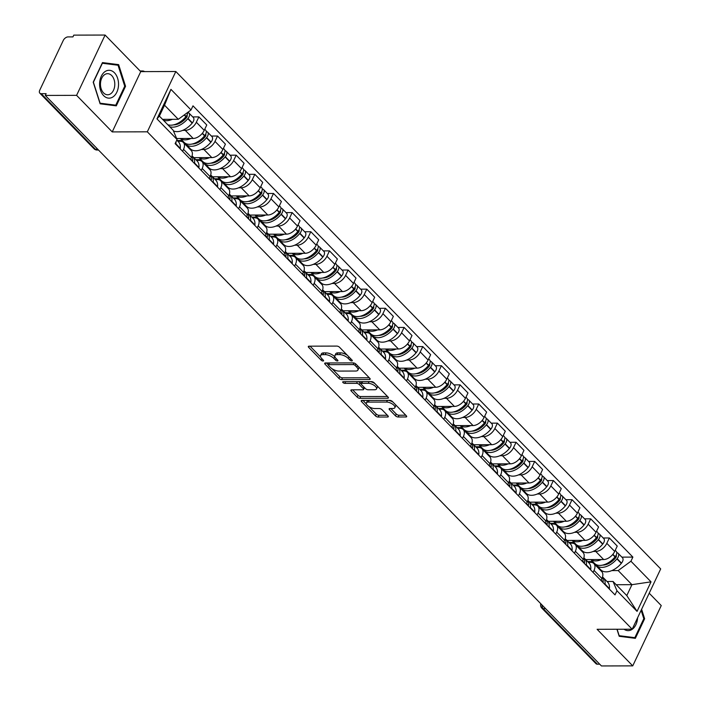 <?xml version="1.0" encoding="UTF-8"?>
<svg xmlns="http://www.w3.org/2000/svg" width="701" height="701" viewBox="0 0 701 701"><rect width="100%" height="100%" fill="white"/><g stroke="black" fill="none" stroke-linecap="round" stroke-linejoin="round"><path stroke-width="1.05" d="M351.779 360.936A1.472 0.622 -154.7 0 0 352.288 360.726A1.472 0.622 -154.7 0 0 352.042 360.095L339.564 347.293A2.103 0.885 -154.7 0 0 336.848 346.092L309.053 346.171A2.103 0.885 -154.7 0 0 308.326 346.469A2.103 0.885 -154.7 0 0 308.685 347.372L321.154 360.174A1.472 0.622 -154.7 0 0 323.056 361.015A1.472 0.622 -154.7 0 0 323.564 360.796A1.472 0.622 -154.7 0 0 323.319 360.165L321.706 358.509A6.73 2.839 -154.7 0 1 320.559 355.617A6.73 2.839 -154.7 0 1 322.889 354.645L325.203 354.636A6.73 2.839 -154.7 0 1 333.904 358.483L335.516 360.13A1.472 0.622 -154.7 0 0 337.418 360.971A1.472 0.622 -154.7 0 0 337.926 360.761A1.472 0.622 -154.7 0 0 337.68 360.13L336.059 358.474A6.73 2.839 -154.7 0 1 334.92 355.582A6.73 2.839 -154.7 0 1 337.251 354.61L339.564 354.601A6.73 2.839 -154.7 0 1 348.266 358.439L349.878 360.095A1.472 0.622 -154.7 0 0 351.779 360.936M395.417 415.789A2.103 0.885 -154.7 0 0 398.142 416.99L405.932 416.972A2.103 0.885 -154.7 0 0 406.668 416.666A2.103 0.885 -154.7 0 0 406.308 415.763L392.455 401.55A2.103 0.885 -154.7 0 0 389.738 400.35L361.935 400.42A2.103 0.885 -154.7 0 0 361.208 400.727A2.103 0.885 -154.7 0 0 361.567 401.629L375.421 415.842A2.103 0.885 -154.7 0 0 378.137 417.042L387.557 417.016A2.103 0.885 -154.7 0 0 388.284 416.709A2.103 0.885 -154.7 0 0 387.933 415.807L382.001 409.726A2.103 0.885 -154.7 0 0 379.285 408.525L374.614 408.534A5.626 2.366 -154.7 0 1 368.717 406.466A5.626 2.366 -154.7 0 1 366.386 402.909A5.626 2.366 -154.7 0 1 368.332 402.094L386.628 402.05A5.626 2.366 -154.7 0 1 392.525 404.118A5.626 2.366 -154.7 0 1 394.856 407.675A5.626 2.366 -154.7 0 1 392.91 408.49L389.861 408.499A2.103 0.885 -154.7 0 0 389.134 408.806A2.103 0.885 -154.7 0 0 389.493 409.708L395.417 415.789L396.249 414.028A2.103 0.885 -154.7 0 0 398.965 415.229L405.774 415.211M112.23 131.911L140.735 71.616L105.097 35.05L76.593 95.354L112.23 131.911L147.315 131.823L632.188 629.218L597.103 629.305L632.74 665.871L601.44 665.95L45.285 95.432L46.117 93.671L41.236 93.689L95.415 149.269A4.285 2.909 89.9 0 0 97.088 150.04L98.508 150.032M76.593 95.354L45.285 95.432M369.427 379.513A2.103 0.885 -154.7 0 0 370.154 379.206A2.103 0.885 -154.7 0 0 369.795 378.303L355.942 364.099A2.103 0.885 -154.7 0 0 353.225 362.899L325.43 362.969A2.103 0.885 -154.7 0 0 324.703 363.276A2.103 0.885 -154.7 0 0 325.054 364.178L338.907 378.391A2.103 0.885 -154.7 0 0 341.632 379.591L369.427 379.513L369.926 378.452M374.194 382.825L388.047 397.029A2.103 0.885 -154.7 0 1 388.407 397.94A2.103 0.885 -154.7 0 1 387.679 398.238L359.885 398.317A2.103 0.885 -154.7 0 1 357.168 397.116L351.236 391.035A2.103 0.885 -154.7 0 1 350.877 390.133A2.103 0.885 -154.7 0 1 351.604 389.826L362.881 389.791A2.103 0.885 -154.7 0 0 363.609 389.493A2.103 0.885 -154.7 0 0 363.249 388.582L359.315 384.551A2.103 0.885 -154.7 0 0 356.599 383.351L344.866 383.386A1.472 0.622 -154.7 0 1 343.324 382.842A1.472 0.622 -154.7 0 1 342.71 381.914A1.472 0.622 -154.7 0 1 343.218 381.695L371.477 381.624A2.103 0.885 -154.7 0 1 374.194 382.825M105.097 35.05L73.789 35.129L72.957 36.89L68.076 36.899A4.285 2.576 -44.3 0 0 63.274 40.43L39.755 90.184A4.285 2.576 -44.3 0 0 39.826 93.163A4.285 2.576 -44.3 0 0 41.236 93.689M140.735 71.616L175.82 71.52L660.692 568.914L632.188 629.218M632.74 665.871L661.245 605.568L649.205 593.212M599.732 664.197L597.392 664.206A4.285 2.576 135.7 0 1 595.981 663.681L541.803 608.1A4.285 2.576 -44.3 0 0 543.214 608.626L597.392 664.206M177.879 141.269L180.122 141.26A9.858 5.923 135.7 0 1 183.364 142.461A9.858 5.923 135.7 0 1 183.539 149.331L182.602 151.311M176.643 138.5L193.169 138.456A9.858 5.923 -44.3 0 0 204.228 130.351L196.341 122.254A9.858 5.923 135.7 0 1 185.274 130.36L182.698 130.368M196.341 122.254L198.874 116.892L192.731 116.909M190.497 159.407L191.434 157.427A9.858 5.923 -44.3 0 0 191.259 150.566L183.364 142.461L184.179 142.452M204.228 130.351L206.769 124.988L198.874 116.892M196.543 160.406L198.786 160.398A9.858 5.923 135.7 0 1 202.019 161.607A9.858 5.923 135.7 0 1 202.195 168.468L201.257 170.457M211.387 136.047L217.529 136.029L214.997 141.392A9.858 5.923 135.7 0 1 203.938 149.497L201.362 149.506M191.233 149.532L190.26 149.541M209.152 178.553L210.09 176.564A9.858 5.923 -44.3 0 0 209.914 169.703L202.019 161.607M193.853 157.646L211.833 157.602A9.858 5.923 -44.3 0 0 222.892 149.497L225.424 144.134L217.529 136.029M215.198 179.544L217.441 179.544A9.858 5.923 135.7 0 1 220.684 180.744A9.858 5.923 135.7 0 1 220.859 187.605L219.921 189.594M230.042 155.193L236.184 155.175L233.652 160.538A9.858 5.923 135.7 0 1 222.594 168.643L220.018 168.652M209.888 168.678L208.916 168.678M227.807 197.691L228.754 195.71A9.858 5.923 -44.3 0 0 228.579 188.841L220.684 180.744L221.49 180.735M212.508 176.783L230.489 176.74A9.858 5.923 -44.3 0 0 241.547 168.634L244.079 163.272L236.184 155.175M233.854 198.69L236.097 198.681A9.858 5.923 135.7 0 1 239.339 199.881A9.858 5.923 135.7 0 1 239.514 206.751L238.577 208.732M248.697 174.33L254.849 174.312L252.307 179.675A9.858 5.923 135.7 0 1 241.249 187.78L238.673 187.789M228.552 187.815L227.571 187.815M246.472 216.828L247.409 214.848A9.858 5.923 -44.3 0 0 247.234 207.978L239.339 199.881L240.154 199.873M231.164 195.929L249.144 195.877A9.858 5.923 -44.3 0 0 260.202 187.772L262.744 182.409L254.849 174.312M252.518 217.827L254.761 217.818A9.858 5.923 135.7 0 1 257.994 219.027A9.858 5.923 135.7 0 1 258.17 225.888L257.232 227.869M267.361 193.467L273.504 193.45L270.972 198.812A9.858 5.923 135.7 0 1 259.913 206.918L257.328 206.926M247.208 206.953L246.235 206.953M265.127 235.974L266.065 233.985A9.858 5.923 -44.3 0 0 265.889 227.124L257.994 219.027L258.809 219.019M249.828 215.067L267.808 215.014A9.858 5.923 -44.3 0 0 278.867 206.909L281.399 201.546L273.504 193.45M271.173 236.964L273.416 236.964A9.858 5.923 135.7 0 1 276.658 238.165A9.858 5.923 135.7 0 1 276.834 245.026L275.896 247.015M286.017 212.613L292.159 212.596L289.627 217.958A9.858 5.923 135.7 0 1 278.569 226.064L275.992 226.064M265.863 226.09L264.89 226.099M283.782 255.111L284.72 253.122A9.858 5.923 -44.3 0 0 284.545 246.261L276.658 238.165M268.483 234.204L286.464 234.16A9.858 5.923 -44.3 0 0 297.522 226.055L300.054 220.692L292.159 212.596M289.828 256.11L292.072 256.102A9.858 5.923 135.7 0 1 295.314 257.302A9.858 5.923 135.7 0 1 295.489 264.172L294.551 266.152M304.672 231.751L310.823 231.733L308.282 237.096A9.858 5.923 135.7 0 1 297.224 245.201L294.648 245.21M284.527 245.236L283.546 245.236M302.446 274.249L303.384 272.268A9.858 5.923 -44.3 0 0 303.209 265.399L295.314 257.302L296.129 257.293M287.138 253.341L305.119 253.298A9.858 5.923 -44.3 0 0 316.177 245.192L318.718 239.83L310.823 231.733M308.493 275.248L310.736 275.239A9.858 5.923 135.7 0 1 313.969 276.448A9.858 5.923 135.7 0 1 314.144 283.309L313.207 285.289M323.336 250.888L329.479 250.87L326.946 256.233A9.858 5.923 135.7 0 1 315.888 264.338L313.303 264.347M303.183 264.373L302.21 264.373M321.102 293.395L322.039 291.406A9.858 5.923 -44.3 0 0 321.864 284.545L313.969 276.448L314.784 276.439M305.794 272.487L323.774 272.435A9.858 5.923 -44.3 0 0 334.841 264.33L337.374 258.967L329.479 250.87M327.148 294.385L329.391 294.376A9.858 5.923 135.7 0 1 332.633 295.585A9.858 5.923 135.7 0 1 332.8 302.446L331.862 304.436M341.992 270.025L348.134 270.016L345.602 275.379A9.858 5.923 135.7 0 1 334.543 283.484L331.967 283.484M321.838 283.511L320.865 283.519M339.757 312.532L340.695 310.543A9.858 5.923 -44.3 0 0 340.52 303.682L332.633 295.585M324.458 291.625L342.438 291.581A9.858 5.923 -44.3 0 0 353.497 283.476L356.029 278.113L348.134 270.016M345.803 313.522L348.046 313.522A9.858 5.923 135.7 0 1 351.289 314.723A9.858 5.923 135.7 0 1 351.464 321.593L350.526 323.573M360.647 289.171L366.798 289.154L364.257 294.516A9.858 5.923 135.7 0 1 353.199 302.622L350.623 302.63M340.493 302.657L339.521 302.657M358.421 331.669L359.359 329.689A9.858 5.923 -44.3 0 0 359.184 322.819L351.289 314.723L352.104 314.714M343.113 310.762L361.094 310.718A9.858 5.923 -44.3 0 0 372.152 302.613L374.685 297.25L366.798 289.154M364.467 332.668L366.702 332.66A9.858 5.923 135.7 0 1 369.944 333.86A9.858 5.923 135.7 0 1 370.119 340.73L369.182 342.71M379.311 308.309L385.454 308.291L382.921 313.654A9.858 5.923 135.7 0 1 371.854 321.759L369.278 321.768M359.157 321.794L358.185 321.794M377.077 350.807L378.014 348.826A9.858 5.923 -44.3 0 0 377.839 341.965L369.944 333.86L370.759 333.851M361.769 329.908L379.749 329.856A9.858 5.923 -44.3 0 0 390.808 321.75L393.349 316.388L385.454 308.291M383.123 351.806L385.366 351.797A9.858 5.923 135.7 0 1 388.599 353.006A9.858 5.923 135.7 0 1 388.775 359.867L387.837 361.856M397.966 327.446L404.109 327.428L401.577 332.791A9.858 5.923 135.7 0 1 390.518 340.896L387.942 340.905M377.813 340.931L376.84 340.94M395.732 369.953L396.67 367.964A9.858 5.923 -44.3 0 0 396.494 361.103L388.599 353.006L389.414 352.997M380.433 349.045L398.413 349.002A9.858 5.923 -44.3 0 0 409.472 340.896L412.004 335.534L404.109 327.428M401.778 370.943L404.021 370.943A9.858 5.923 135.7 0 1 407.263 372.143A9.858 5.923 135.7 0 1 407.439 379.004L406.501 380.993M416.622 346.592L422.773 346.574L420.232 351.937A9.858 5.923 135.7 0 1 409.174 360.042L406.598 360.051M396.468 360.077L395.495 360.077M414.396 389.09L415.334 387.11A9.858 5.923 -44.3 0 0 415.158 380.24L407.263 372.143M399.088 368.183L417.069 368.139A9.858 5.923 -44.3 0 0 428.127 360.034L430.659 354.671L422.773 346.574M420.434 390.089L422.677 390.08A9.858 5.923 135.7 0 1 425.919 391.281A9.858 5.923 135.7 0 1 426.094 398.15L425.156 400.131M435.286 365.729L441.428 365.712L438.896 371.074A9.858 5.923 135.7 0 1 427.829 379.18L425.253 379.188M415.132 379.215L414.16 379.215M433.052 408.227L433.989 406.247A9.858 5.923 -44.3 0 0 433.814 399.377L425.919 391.281L426.734 391.272M417.743 387.329L435.724 387.276A9.858 5.923 -44.3 0 0 446.782 379.171L449.323 373.808L441.428 365.712M439.098 409.226L441.341 409.218A9.858 5.923 135.7 0 1 444.574 410.427A9.858 5.923 135.7 0 1 444.749 417.288L443.812 419.277M453.941 384.867L460.084 384.849L457.551 390.212A9.858 5.923 135.7 0 1 446.493 398.317L443.917 398.326M433.788 398.352L432.815 398.352M451.707 427.373L452.644 425.384A9.858 5.923 -44.3 0 0 452.469 418.523L444.574 410.427L445.389 410.418M436.408 406.466L454.388 406.422A9.858 5.923 -44.3 0 0 465.446 398.308L467.979 392.954L460.084 384.849M457.753 428.364L459.996 428.364A9.858 5.923 135.7 0 1 463.238 429.564A9.858 5.923 135.7 0 1 463.414 436.425L462.476 438.414M472.597 404.013L478.739 403.995L476.207 409.358A9.858 5.923 135.7 0 1 465.149 417.463L462.572 417.463M452.443 417.489L451.47 417.498M470.362 446.511L471.309 444.522A9.858 5.923 -44.3 0 0 471.133 437.661L463.238 429.564M455.063 425.603L473.044 425.56A9.858 5.923 -44.3 0 0 484.102 417.454L486.634 412.092L478.739 403.995M476.408 447.51L478.652 447.501A9.858 5.923 135.7 0 1 481.894 448.701A9.858 5.923 135.7 0 1 482.069 455.571L481.131 457.551M491.252 423.15L497.403 423.132L494.862 428.495A9.858 5.923 135.7 0 1 483.804 436.6L481.228 436.609M471.107 436.635L470.126 436.635M489.026 465.648L489.964 463.668A9.858 5.923 -44.3 0 0 489.789 456.798L481.894 448.701L482.709 448.693M473.718 444.741L491.699 444.697A9.858 5.923 -44.3 0 0 502.757 436.592L505.298 431.229L497.403 423.132M495.072 466.647L497.316 466.638A9.858 5.923 135.7 0 1 500.549 467.847A9.858 5.923 135.7 0 1 500.724 474.708L499.787 476.689M509.916 442.287L516.059 442.27L513.526 447.632A9.858 5.923 135.7 0 1 502.468 455.738L499.883 455.746M489.762 455.773L488.79 455.773M507.682 484.794L508.619 482.805A9.858 5.923 -44.3 0 0 508.444 475.944L500.549 467.847L501.364 467.839M492.382 463.887L510.363 463.834A9.858 5.923 -44.3 0 0 521.421 455.729L523.954 450.366L516.059 442.27M513.728 485.784L515.971 485.784A9.858 5.923 135.7 0 1 519.213 486.985A9.858 5.923 135.7 0 1 519.388 493.846L518.451 495.835M528.572 461.424L534.714 461.416L532.182 466.778A9.858 5.923 135.7 0 1 521.123 474.884L518.547 474.884M508.418 474.91L507.445 474.919M526.337 503.931L527.275 501.942A9.858 5.923 -44.3 0 0 527.099 495.081L519.213 486.985L520.019 486.976M511.038 483.024L529.018 482.98A9.858 5.923 -44.3 0 0 540.077 474.875L542.609 469.512L534.714 461.416M532.383 504.922L534.626 504.922A9.858 5.923 135.7 0 1 537.869 506.122A9.858 5.923 135.7 0 1 538.044 512.992L537.106 514.972M547.227 480.571L553.378 480.553L550.837 485.916A9.858 5.923 135.7 0 1 539.779 494.021L537.203 494.03M527.082 494.056L526.101 494.056M545.001 523.069L545.939 521.088A9.858 5.923 -44.3 0 0 545.764 514.219L537.869 506.122M529.693 502.161L547.674 502.118A9.858 5.923 -44.3 0 0 558.732 494.012L561.273 488.65L553.378 480.553M551.047 524.068L553.291 524.059A9.858 5.923 135.7 0 1 556.524 525.259A9.858 5.923 135.7 0 1 556.699 532.129L555.762 534.109M565.891 499.708L572.034 499.69L569.501 505.053A9.858 5.923 135.7 0 1 558.443 513.158L555.858 513.167M545.737 513.193L544.765 513.193M563.657 542.206L564.594 540.226A9.858 5.923 -44.3 0 0 564.419 533.365L556.524 525.259L557.339 525.251M548.348 521.307L566.329 521.255A9.858 5.923 -44.3 0 0 577.396 513.15L579.929 507.787L572.034 499.69M569.703 543.205L571.946 543.196A9.858 5.923 135.7 0 1 575.188 544.405A9.858 5.923 135.7 0 1 575.363 551.266L574.417 553.255M584.546 518.845L590.689 518.828L588.157 524.19A9.858 5.923 135.7 0 1 577.098 532.296L574.522 532.304M564.393 532.331L563.42 532.339M582.312 561.352L583.25 559.363A9.858 5.923 -44.3 0 0 583.074 552.502L575.188 544.405L575.994 544.397M567.013 540.445L584.993 540.401A9.858 5.923 -44.3 0 0 596.052 532.296L598.584 526.933L590.689 518.828M588.358 562.342L590.601 562.342A9.858 5.923 135.7 0 1 593.843 563.543A9.858 5.923 135.7 0 1 594.019 570.404L593.081 572.393M603.202 537.991L609.353 537.974L606.812 543.336A9.858 5.923 135.7 0 1 595.754 551.442L593.177 551.45M583.048 551.477L582.075 551.477M600.976 580.489L601.914 578.509A9.858 5.923 -44.3 0 0 601.738 571.639L593.843 563.543M585.668 559.582L603.649 559.538A9.858 5.923 -44.3 0 0 614.707 551.433L617.239 546.07L609.353 537.974M162.553 119.354L178.291 119.31L164.533 105.203L159.381 116.103L173.138 130.211L177.073 139.508L175.119 143.635L615.014 594.895L616.968 590.768L613.033 581.471L626.79 595.578L631.943 584.678L618.186 570.57L611.833 570.588M177.073 139.508L156.98 118.89L170.939 89.36L191.031 109.969L178.291 119.31M618.186 570.57L630.935 561.229L632.88 557.102L192.985 105.842L191.031 109.969M630.935 561.229L651.027 581.839L637.06 611.377L616.968 590.768M147.315 131.823L175.82 71.52M125.549 86.267L118.644 64.632L102.469 62.582L93.207 82.175L100.12 103.809L116.296 105.851L125.549 86.267L124.708 86.267M616.95 629.253L619.193 636.289L635.369 638.339L644.631 618.746L641.608 609.283M616.205 584.722L631.943 584.678L651.027 581.839M607.022 581.488L613.033 581.471M601.712 570.614L600.739 570.614M621.866 557.129L632.88 557.102M156.98 118.89L159.381 116.103M170.939 89.36L164.533 105.203M626.79 595.578L637.06 611.377M113.325 64.641L118.644 64.632M643.781 618.746L644.631 618.746M347.275 355.205A6.73 2.839 -154.7 0 0 340.397 352.84L339.564 354.601M334.92 355.582L335.744 353.821A6.73 2.839 -154.7 0 1 338.075 352.848L340.397 352.84M320.559 355.617L321.391 353.865A6.73 2.839 -154.7 0 1 323.722 352.883L326.035 352.883A6.73 2.839 -154.7 0 1 334.736 356.721L334.999 356.993M310.044 346.163L320.637 357.037M332.029 368.717L339.74 376.63A2.103 0.885 -154.7 0 0 342.456 377.83L369.261 377.76M326.421 362.969L328.261 364.853A1.472 0.622 -154.7 0 0 328.515 365.493L330.215 367.245A6.73 2.839 -154.7 0 0 338.916 371.083L355.591 371.039A6.73 2.839 -154.7 0 0 357.922 370.067A6.73 2.839 -154.7 0 0 356.774 367.175L355.074 365.423A1.472 0.622 -154.7 0 0 353.173 364.581L328.769 364.651A1.472 0.622 -154.7 0 0 328.261 364.862L329.093 363.1A1.472 0.622 -154.7 0 1 329.251 362.96M357.922 370.067L358.754 368.305A6.73 2.839 -154.7 0 0 358.667 366.895M387.522 396.486L360.717 396.556L359.885 398.317M352.603 389.817L358.001 395.355A2.103 0.885 -154.7 0 0 360.717 396.556M363.609 389.493L364.441 387.732A2.103 0.885 -154.7 0 0 364.476 387.618M361.085 383.754L360.148 382.79A2.103 0.885 -154.7 0 0 358.001 381.659M374.579 389.765A5.626 2.366 -154.7 0 0 376.525 388.95A5.626 2.366 -154.7 0 0 374.185 385.392A5.626 2.366 -154.7 0 0 368.297 383.324L361.847 383.342A2.103 0.885 -154.7 0 0 361.12 383.64A2.103 0.885 -154.7 0 0 361.479 384.542L365.414 388.582A2.103 0.885 -154.7 0 0 368.13 389.782L374.579 389.765M376.525 388.95L377.357 387.189A5.626 2.366 -154.7 0 0 377.269 385.979M374.93 383.57A5.626 2.366 -154.7 0 0 370.023 381.624M362.242 381.642A2.103 0.885 -154.7 0 0 361.953 381.887L361.12 383.64M390.851 408.499L396.249 414.028M394.856 407.675L395.688 405.914A5.626 2.366 -154.7 0 0 395.662 404.845M393.042 402.155A5.626 2.366 -154.7 0 0 388.354 400.35M368.402 400.402A5.626 2.366 -154.7 0 0 367.21 401.156L366.386 402.909M369.024 406.668L376.253 414.081A2.103 0.885 -154.7 0 0 378.969 415.281L387.399 415.264M362.934 400.42L366.404 403.986M187.018 115.06A2.629 1.577 135.7 0 1 186.492 117.593L186.3 117.829A13.503 8.114 135.7 0 1 173.76 124.874A13.503 8.114 135.7 0 1 173.506 124.874M173.427 130.885A16.289 9.796 -44.3 0 0 177.046 131.639A16.289 9.796 -44.3 0 0 192.17 123.139L192.363 122.903A5.415 3.251 -44.3 0 0 193.318 117.514L188.946 113.036A5.415 3.251 -44.3 0 0 187.702 112.414M169.695 126.671A16.289 9.796 -44.3 0 0 172.674 127.161A16.289 9.796 -44.3 0 0 187.807 118.662L187.999 118.425A5.415 3.251 -44.3 0 0 188.946 113.036M187.64 112.458A5.415 3.251 135.7 0 1 186.089 116.462L185.896 116.699A16.289 9.796 135.7 0 1 170.764 125.199A16.289 9.796 135.7 0 1 167.776 124.708M163.412 120.23A16.289 9.796 -44.3 0 0 166.4 120.721A16.289 9.796 -44.3 0 0 172.341 119.328M175.828 144.362A5.415 3.251 -44.3 0 0 175.863 144.099L175.898 143.863A16.289 9.796 -44.3 0 0 175.96 141.865M180.192 148.84A5.415 3.251 -44.3 0 0 180.236 148.577L180.262 148.34A16.289 9.796 -44.3 0 0 178.492 141.891L176.775 140.13M183.592 119.152L185.117 119.152M140.165 71.029A6.432 4.372 -90.1 0 1 140.638 70.985L142.689 70.985A6.432 4.372 89.9 0 0 140.805 71.616M144.564 71.598A6.432 4.372 89.9 0 0 142.689 70.985M99.63 83.025A13.932 9.463 89.9 0 0 108.278 98.105A13.932 9.463 89.9 0 0 118.495 85.408A13.932 9.463 89.9 0 0 109.855 70.337A13.932 9.463 89.9 0 0 99.63 83.025M100.488 83.323A10.55 7.168 89.9 0 0 107.656 94.775A10.55 7.168 89.9 0 0 114.771 85.128A10.55 7.168 89.9 0 0 107.603 73.675A10.55 7.168 89.9 0 0 100.488 83.323M118.04 65.237L124.734 86.197L115.761 105.176L100.094 103.196L93.399 82.236L102.372 63.256L118.04 65.237M111.073 105.194L115.761 105.176M624.021 629.235A13.932 9.463 89.9 0 0 637.577 617.896A13.932 9.463 89.9 0 0 637.577 617.8M641.126 610.291L643.807 618.685L634.843 637.665L619.167 635.684L617.117 629.253M630.155 637.673L634.843 637.665M205.682 134.198A2.629 1.577 135.7 0 1 205.148 136.739L204.955 136.967A13.503 8.114 135.7 0 1 192.416 144.012A13.503 8.114 135.7 0 1 192.17 144.012M185.143 143.214A16.289 9.796 -44.3 0 0 185.984 144.31L190.348 148.787A16.289 9.796 -44.3 0 0 195.702 150.776A16.289 9.796 -44.3 0 0 210.826 142.277L211.027 142.049A5.415 3.251 -44.3 0 0 211.974 136.651L207.61 132.174A5.415 3.251 -44.3 0 0 206.287 131.543M185.984 144.31A16.289 9.796 -44.3 0 0 191.338 146.299A16.289 9.796 -44.3 0 0 206.462 137.799L206.655 137.571A5.415 3.251 -44.3 0 0 207.61 132.174M204.753 129.247L205.691 130.211A5.415 3.251 135.7 0 1 204.745 135.608L204.552 135.836A16.289 9.796 135.7 0 1 189.419 144.336A16.289 9.796 135.7 0 1 184.074 142.347L180.315 138.491M180.42 138.491A16.289 9.796 -44.3 0 0 185.055 139.858A16.289 9.796 -44.3 0 0 191.005 138.465M191.951 156.13A16.289 9.796 135.7 0 1 192.644 161.037L192.609 161.274A5.415 3.251 135.7 0 1 192.573 161.537M194.484 163.499A5.415 3.251 -44.3 0 0 194.528 163.237L194.554 163A16.289 9.796 -44.3 0 0 192.784 156.551A16.289 9.796 -44.3 0 0 192.03 155.894M198.847 167.977A5.415 3.251 -44.3 0 0 198.891 167.714L198.918 167.478A16.289 9.796 -44.3 0 0 197.147 161.028L192.784 156.551M182.26 140.489L177.143 140.507M187.728 146.938L188.543 146.93M202.256 138.29L203.781 138.29M224.338 153.335A2.629 1.577 135.7 0 1 223.812 155.876L223.619 156.113A13.503 8.114 135.7 0 1 211.071 163.158A13.503 8.114 135.7 0 1 210.826 163.149M203.798 162.36A16.289 9.796 -44.3 0 0 204.639 163.456L209.012 167.933A16.289 9.796 -44.3 0 0 214.357 169.914A16.289 9.796 -44.3 0 0 229.49 161.423L229.683 161.186A5.415 3.251 -44.3 0 0 230.629 155.788L226.265 151.311A5.415 3.251 -44.3 0 0 224.951 150.68M204.639 163.456A16.289 9.796 -44.3 0 0 209.993 165.436A16.289 9.796 -44.3 0 0 225.126 156.945L225.319 156.709A5.415 3.251 -44.3 0 0 226.265 151.311M223.409 148.384L224.355 149.348A5.415 3.251 135.7 0 1 223.4 154.746L223.207 154.982A16.289 9.796 135.7 0 1 208.083 163.473A16.289 9.796 135.7 0 1 202.729 161.493L198.97 157.629M199.075 157.629A16.289 9.796 -44.3 0 0 203.711 158.996A16.289 9.796 -44.3 0 0 209.66 157.602M210.615 175.268A16.289 9.796 135.7 0 1 211.299 180.175L211.273 180.411A5.415 3.251 135.7 0 1 211.229 180.683M213.139 182.646A5.415 3.251 -44.3 0 0 213.183 182.374L213.209 182.137A16.289 9.796 -44.3 0 0 211.439 175.688A16.289 9.796 -44.3 0 0 210.686 175.04M217.512 187.123A5.415 3.251 -44.3 0 0 217.547 186.852L217.573 186.624A16.289 9.796 -44.3 0 0 215.803 180.166L211.439 175.688M200.915 159.635L195.798 159.644M206.383 166.076L207.198 166.076M202.019 161.598L202.834 161.598M220.911 157.436L222.436 157.427M242.993 172.481A2.629 1.577 135.7 0 1 242.467 175.013L242.274 175.25A13.503 8.114 135.7 0 1 229.735 182.295A13.503 8.114 135.7 0 1 229.481 182.295M222.462 181.498A16.289 9.796 -44.3 0 0 223.304 182.593L227.667 187.071A16.289 9.796 -44.3 0 0 233.021 189.06A16.289 9.796 -44.3 0 0 248.145 180.56L248.338 180.323A5.415 3.251 -44.3 0 0 249.284 174.935L244.921 170.457A5.415 3.251 -44.3 0 0 243.606 169.826M223.304 182.593A16.289 9.796 -44.3 0 0 228.649 184.582A16.289 9.796 -44.3 0 0 243.782 176.082L243.974 175.846A5.415 3.251 -44.3 0 0 244.921 170.457M242.073 167.53L243.01 168.494A5.415 3.251 135.7 0 1 242.064 173.883L241.863 174.12A16.289 9.796 135.7 0 1 226.738 182.619A16.289 9.796 135.7 0 1 221.385 180.63L217.625 176.775M217.731 176.775A16.289 9.796 -44.3 0 0 222.375 178.142A16.289 9.796 -44.3 0 0 228.316 176.748M229.271 194.405A16.289 9.796 135.7 0 1 229.954 199.321L229.928 199.557A5.415 3.251 135.7 0 1 229.884 199.82M231.803 201.783A5.415 3.251 -44.3 0 0 231.838 201.52L231.873 201.283A16.289 9.796 -44.3 0 0 230.094 194.834A16.289 9.796 -44.3 0 0 229.341 194.177M236.167 206.26A5.415 3.251 -44.3 0 0 236.211 205.998L236.237 205.761A16.289 9.796 -44.3 0 0 234.467 199.312L230.094 194.834M219.579 178.773L214.453 178.781M225.039 185.213L225.853 185.213M239.567 176.573L241.091 176.573M261.657 191.618A2.629 1.577 135.7 0 1 261.123 194.159L260.93 194.387A13.503 8.114 135.7 0 1 248.391 201.432A13.503 8.114 135.7 0 1 248.145 201.432M241.118 200.635A16.289 9.796 -44.3 0 0 241.959 201.73L246.323 206.208A16.289 9.796 -44.3 0 0 251.677 208.197A16.289 9.796 -44.3 0 0 266.801 199.697L267.002 199.47A5.415 3.251 -44.3 0 0 267.948 194.072L263.585 189.594A5.415 3.251 -44.3 0 0 262.262 188.963M241.959 201.73A16.289 9.796 -44.3 0 0 247.313 203.719A16.289 9.796 -44.3 0 0 262.437 195.22L262.63 194.983A5.415 3.251 -44.3 0 0 263.585 189.594M260.728 186.668L261.666 187.631A5.415 3.251 135.7 0 1 260.719 193.02L260.527 193.257A16.289 9.796 135.7 0 1 245.394 201.757A16.289 9.796 135.7 0 1 240.049 199.767L236.29 195.912M236.395 195.912A16.289 9.796 -44.3 0 0 241.03 197.279A16.289 9.796 -44.3 0 0 246.98 195.886M247.926 213.542A16.289 9.796 135.7 0 1 248.61 218.458L248.583 218.694A5.415 3.251 135.7 0 1 248.548 218.957M250.459 220.92A5.415 3.251 -44.3 0 0 250.502 220.657L250.529 220.421A16.289 9.796 -44.3 0 0 248.759 213.971A16.289 9.796 -44.3 0 0 247.996 213.314M254.822 225.398A5.415 3.251 -44.3 0 0 254.866 225.135L254.892 224.898A16.289 9.796 -44.3 0 0 253.122 218.449L248.759 213.971M238.235 197.91L233.118 197.927M243.694 204.359L244.518 204.35M258.231 195.71L259.756 195.71M280.312 210.756A2.629 1.577 135.7 0 1 279.787 213.297L279.585 213.533A13.503 8.114 135.7 0 1 267.046 220.57A13.503 8.114 135.7 0 1 266.801 220.57M259.773 219.781A16.289 9.796 -44.3 0 0 260.614 220.868L264.987 225.354A16.289 9.796 -44.3 0 0 270.332 227.334A16.289 9.796 -44.3 0 0 285.465 218.843L285.657 218.607A5.415 3.251 -44.3 0 0 286.604 213.209L282.24 208.732A5.415 3.251 -44.3 0 0 280.917 208.101M260.614 220.868A16.289 9.796 -44.3 0 0 265.968 222.857A16.289 9.796 -44.3 0 0 281.101 214.366L281.294 214.129A5.415 3.251 -44.3 0 0 282.24 208.732M279.384 205.805L280.321 206.769A5.415 3.251 135.7 0 1 279.375 212.166L279.182 212.403A16.289 9.796 135.7 0 1 264.058 220.894A16.289 9.796 135.7 0 1 258.704 218.905L254.945 215.049M255.05 215.049A16.289 9.796 -44.3 0 0 259.685 216.416A16.289 9.796 -44.3 0 0 265.635 215.023M266.59 232.688A16.289 9.796 135.7 0 1 267.274 237.595L267.247 237.832A5.415 3.251 135.7 0 1 267.204 238.103M269.114 240.066A5.415 3.251 -44.3 0 0 269.158 239.795L269.184 239.558A16.289 9.796 -44.3 0 0 267.414 233.109A16.289 9.796 -44.3 0 0 266.66 232.46M273.478 244.544A5.415 3.251 -44.3 0 0 273.521 244.272L273.548 244.036A16.289 9.796 -44.3 0 0 271.778 237.586L267.414 233.109M256.89 217.056L251.773 217.065M262.358 223.496L263.173 223.496M276.886 214.856L278.411 214.848M298.968 229.902A2.629 1.577 135.7 0 1 298.442 232.434L298.249 232.671A13.503 8.114 135.7 0 1 285.71 239.716A13.503 8.114 135.7 0 1 285.456 239.707M278.437 238.918A16.289 9.796 -44.3 0 0 279.278 240.014L283.642 244.491A16.289 9.796 -44.3 0 0 288.996 246.48A16.289 9.796 -44.3 0 0 304.12 237.981L304.313 237.744A5.415 3.251 -44.3 0 0 305.259 232.355L300.895 227.869A5.415 3.251 -44.3 0 0 299.581 227.247M279.278 240.014A16.289 9.796 -44.3 0 0 284.624 242.003A16.289 9.796 -44.3 0 0 299.756 233.503L299.949 233.267A5.415 3.251 -44.3 0 0 300.895 227.869M298.048 224.942L298.985 225.906A5.415 3.251 135.7 0 1 298.039 231.304L297.837 231.54A16.289 9.796 135.7 0 1 282.713 240.04A16.289 9.796 135.7 0 1 277.359 238.051L273.6 234.195M273.705 234.195A16.289 9.796 -44.3 0 0 278.35 235.562A16.289 9.796 -44.3 0 0 284.291 234.16M285.246 251.825A16.289 9.796 135.7 0 1 285.929 256.741L285.903 256.969A5.415 3.251 135.7 0 1 285.859 257.241M287.778 259.204A5.415 3.251 -44.3 0 0 287.813 258.932L287.839 258.704A16.289 9.796 -44.3 0 0 286.069 252.246A16.289 9.796 -44.3 0 0 285.316 251.598M292.142 263.681A5.415 3.251 -44.3 0 0 292.177 263.418L292.212 263.182A16.289 9.796 -44.3 0 0 290.433 256.732L286.069 252.246M275.554 236.193L270.428 236.202M281.013 242.634L281.828 242.634M276.65 238.156L277.465 238.156M295.542 233.994L297.066 233.994M317.632 249.039A2.629 1.577 135.7 0 1 317.097 251.571L316.905 251.808A13.503 8.114 135.7 0 1 304.365 258.853A13.503 8.114 135.7 0 1 304.12 258.853M297.093 258.056A16.289 9.796 -44.3 0 0 297.934 259.151L302.297 263.629A16.289 9.796 -44.3 0 0 307.651 265.618A16.289 9.796 -44.3 0 0 322.775 257.118L322.968 256.881A5.415 3.251 -44.3 0 0 323.923 251.493L319.551 247.015A5.415 3.251 -44.3 0 0 318.236 246.384M297.934 259.151A16.289 9.796 -44.3 0 0 303.288 261.14A16.289 9.796 -44.3 0 0 318.412 252.64L318.605 252.404A5.415 3.251 -44.3 0 0 319.551 247.015M316.703 244.088L317.641 245.052A5.415 3.251 135.7 0 1 316.694 250.441L316.501 250.678A16.289 9.796 135.7 0 1 301.369 259.177A16.289 9.796 135.7 0 1 296.024 257.188L292.264 253.333M292.37 253.333A16.289 9.796 -44.3 0 0 297.005 254.7A16.289 9.796 -44.3 0 0 302.946 253.306M303.901 270.963A16.289 9.796 135.7 0 1 304.584 275.879L304.558 276.115A5.415 3.251 135.7 0 1 304.514 276.378M306.433 278.341A5.415 3.251 -44.3 0 0 306.477 278.078L306.503 277.841A16.289 9.796 -44.3 0 0 304.733 271.392A16.289 9.796 -44.3 0 0 303.971 270.735M310.797 282.818A5.415 3.251 -44.3 0 0 310.841 282.556L310.867 282.319A16.289 9.796 -44.3 0 0 309.097 275.87L304.733 271.392M294.21 255.33L289.092 255.348M299.669 261.78L300.492 261.771M314.206 253.131L315.73 253.131M336.287 268.176A2.629 1.577 135.7 0 1 335.761 270.717L335.56 270.954A13.503 8.114 135.7 0 1 323.021 277.99A13.503 8.114 135.7 0 1 322.775 277.99M315.748 277.202A16.289 9.796 -44.3 0 0 316.589 278.288L320.953 282.766A16.289 9.796 -44.3 0 0 326.307 284.755A16.289 9.796 -44.3 0 0 341.44 276.264L341.632 276.028A5.415 3.251 -44.3 0 0 342.579 270.63L338.215 266.152A5.415 3.251 -44.3 0 0 336.892 265.521M316.589 278.288A16.289 9.796 -44.3 0 0 321.943 280.277A16.289 9.796 -44.3 0 0 337.067 271.786L337.269 271.55A5.415 3.251 -44.3 0 0 338.215 266.152M335.358 263.225L336.296 264.189A5.415 3.251 135.7 0 1 335.35 269.587L335.157 269.824A16.289 9.796 135.7 0 1 320.033 278.315A16.289 9.796 135.7 0 1 314.679 276.325L310.92 272.47M311.025 272.47A16.289 9.796 -44.3 0 0 315.66 273.837A16.289 9.796 -44.3 0 0 321.61 272.444M322.556 290.109A16.289 9.796 135.7 0 1 323.249 295.016L323.214 295.252A5.415 3.251 135.7 0 1 323.179 295.515M325.089 297.478A5.415 3.251 -44.3 0 0 325.133 297.215L325.159 296.979A16.289 9.796 -44.3 0 0 323.389 290.529A16.289 9.796 -44.3 0 0 322.635 289.872M329.452 301.965A5.415 3.251 -44.3 0 0 329.496 301.693L329.523 301.456A16.289 9.796 -44.3 0 0 327.753 295.007L323.389 290.529M312.865 274.468L307.748 274.485M318.333 280.917L319.148 280.917M332.861 272.277L334.386 272.268M354.943 287.314A2.629 1.577 135.7 0 1 354.417 289.855L354.224 290.091A13.503 8.114 135.7 0 1 341.685 297.136A13.503 8.114 135.7 0 1 341.431 297.128M334.403 296.339A16.289 9.796 -44.3 0 0 335.253 297.434L339.617 301.912A16.289 9.796 -44.3 0 0 344.962 303.901A16.289 9.796 -44.3 0 0 360.095 295.401L360.288 295.165A5.415 3.251 -44.3 0 0 361.234 289.767L356.87 285.289A5.415 3.251 -44.3 0 0 355.556 284.659M335.253 297.434A16.289 9.796 -44.3 0 0 340.598 299.423A16.289 9.796 -44.3 0 0 355.731 290.924L355.924 290.687A5.415 3.251 -44.3 0 0 356.87 285.289M354.023 282.363L354.96 283.327A5.415 3.251 135.7 0 1 354.005 288.724L353.812 288.961A16.289 9.796 135.7 0 1 338.688 297.452A16.289 9.796 135.7 0 1 333.334 295.471L329.575 291.616M329.68 291.607A16.289 9.796 -44.3 0 0 334.324 292.974A16.289 9.796 -44.3 0 0 340.265 291.581M341.221 309.246A16.289 9.796 135.7 0 1 341.904 314.162L341.878 314.39A5.415 3.251 135.7 0 1 341.834 314.661M343.753 316.624A5.415 3.251 -44.3 0 0 343.788 316.353L343.814 316.125A16.289 9.796 -44.3 0 0 342.044 309.667A16.289 9.796 -44.3 0 0 341.291 309.018M348.117 321.102A5.415 3.251 -44.3 0 0 348.152 320.83L348.187 320.602A16.289 9.796 -44.3 0 0 346.408 314.144L342.044 309.667M331.529 293.614L326.403 293.623M336.988 300.054L337.803 300.054M332.625 295.577L333.439 295.577M351.516 291.414L353.041 291.406M373.607 306.46A2.629 1.577 135.7 0 1 373.072 308.992L372.879 309.229A13.503 8.114 135.7 0 1 360.34 316.274A13.503 8.114 135.7 0 1 360.086 316.274M353.067 315.476A16.289 9.796 -44.3 0 0 353.909 316.572L358.272 321.049A16.289 9.796 -44.3 0 0 363.626 323.038A16.289 9.796 -44.3 0 0 378.75 314.539L378.943 314.302A5.415 3.251 -44.3 0 0 379.898 308.913L375.526 304.436A5.415 3.251 -44.3 0 0 374.211 303.805M353.909 316.572A16.289 9.796 -44.3 0 0 359.262 318.561A16.289 9.796 -44.3 0 0 374.387 310.061L374.579 309.824A5.415 3.251 -44.3 0 0 375.526 304.436M372.678 301.509L373.615 302.473A5.415 3.251 135.7 0 1 372.669 307.862L372.476 308.098A16.289 9.796 135.7 0 1 357.344 316.598A16.289 9.796 135.7 0 1 351.99 314.609L348.231 310.753M348.336 310.753A16.289 9.796 -44.3 0 0 352.98 312.12A16.289 9.796 -44.3 0 0 358.921 310.727M359.876 328.383A16.289 9.796 135.7 0 1 360.559 333.299L360.533 333.536A5.415 3.251 135.7 0 1 360.489 333.799M362.408 335.761A5.415 3.251 -44.3 0 0 362.443 335.499L362.478 335.262A16.289 9.796 -44.3 0 0 360.708 328.813A16.289 9.796 -44.3 0 0 359.946 328.156M366.772 340.239A5.415 3.251 -44.3 0 0 366.816 339.976L366.842 339.74A16.289 9.796 -44.3 0 0 365.072 333.29L360.708 328.813M350.185 312.751L345.067 312.769M355.644 319.192L356.467 319.192M370.181 310.552L371.696 310.552M392.262 325.597A2.629 1.577 135.7 0 1 391.728 328.138L391.535 328.366A13.503 8.114 135.7 0 1 378.996 335.411A13.503 8.114 135.7 0 1 378.75 335.411M371.723 334.614A16.289 9.796 -44.3 0 0 372.564 335.709L376.928 340.187A16.289 9.796 -44.3 0 0 382.282 342.176A16.289 9.796 -44.3 0 0 397.414 333.685L397.607 333.448A5.415 3.251 -44.3 0 0 398.554 328.05L394.19 323.573A5.415 3.251 -44.3 0 0 392.867 322.942M372.564 335.709A16.289 9.796 -44.3 0 0 377.918 337.698A16.289 9.796 -44.3 0 0 393.042 329.198L393.235 328.971A5.415 3.251 -44.3 0 0 394.19 323.573M391.333 320.646L392.271 321.61A5.415 3.251 135.7 0 1 391.324 327.008L391.132 327.236A16.289 9.796 135.7 0 1 375.999 335.735A16.289 9.796 135.7 0 1 370.654 333.746L366.895 329.891M367 329.891A16.289 9.796 -44.3 0 0 371.635 331.258A16.289 9.796 -44.3 0 0 377.585 329.864M378.531 347.53A16.289 9.796 135.7 0 1 379.223 352.437L379.188 352.673A5.415 3.251 135.7 0 1 379.153 352.936M381.064 354.899A5.415 3.251 -44.3 0 0 381.107 354.636L381.134 354.399A16.289 9.796 -44.3 0 0 379.364 347.95A16.289 9.796 -44.3 0 0 378.61 347.293M385.427 359.376A5.415 3.251 -44.3 0 0 385.471 359.114L385.497 358.877A16.289 9.796 -44.3 0 0 383.727 352.428L379.364 347.95M368.84 331.888L363.723 331.906M374.308 338.338L375.123 338.329M388.836 329.698L390.361 329.689M410.917 344.734A2.629 1.577 135.7 0 1 410.392 347.275L410.199 347.512A13.503 8.114 135.7 0 1 397.651 354.557A13.503 8.114 135.7 0 1 397.406 354.548M390.378 353.76A16.289 9.796 -44.3 0 0 391.219 354.855L395.592 359.333A16.289 9.796 -44.3 0 0 400.937 361.313A16.289 9.796 -44.3 0 0 416.07 352.822L416.263 352.585A5.415 3.251 -44.3 0 0 417.209 347.188L412.845 342.71A5.415 3.251 -44.3 0 0 411.531 342.079M391.219 354.855A16.289 9.796 -44.3 0 0 396.573 356.835A16.289 9.796 -44.3 0 0 411.706 348.344L411.899 348.108A5.415 3.251 -44.3 0 0 412.845 342.71M409.989 339.783L410.935 340.747A5.415 3.251 135.7 0 1 409.98 346.145L409.787 346.382A16.289 9.796 135.7 0 1 394.663 354.872A16.289 9.796 135.7 0 1 389.309 352.892L385.55 349.028M385.655 349.028A16.289 9.796 -44.3 0 0 390.299 350.395A16.289 9.796 -44.3 0 0 396.24 349.002M397.195 366.667A16.289 9.796 135.7 0 1 397.879 371.574L397.853 371.81A5.415 3.251 135.7 0 1 397.809 372.082M399.719 374.045A5.415 3.251 -44.3 0 0 399.763 373.773L399.789 373.537A16.289 9.796 -44.3 0 0 398.019 367.087A16.289 9.796 -44.3 0 0 397.265 366.439M404.091 378.522A5.415 3.251 -44.3 0 0 404.126 378.251L404.162 378.023A16.289 9.796 -44.3 0 0 402.383 371.565L398.019 367.087M387.504 351.035L382.378 351.043M392.963 357.475L393.778 357.475M407.491 348.835L409.016 348.826M429.573 363.88A2.629 1.577 135.7 0 1 429.047 366.413L428.854 366.649A13.503 8.114 135.7 0 1 416.315 373.694A13.503 8.114 135.7 0 1 416.061 373.694M409.042 372.897A16.289 9.796 -44.3 0 0 409.883 373.992L414.247 378.47A16.289 9.796 -44.3 0 0 419.601 380.459A16.289 9.796 -44.3 0 0 434.725 371.959L434.918 371.723A5.415 3.251 -44.3 0 0 435.873 366.334L431.501 361.856A5.415 3.251 -44.3 0 0 430.186 361.225M409.883 373.992A16.289 9.796 -44.3 0 0 415.229 375.981A16.289 9.796 -44.3 0 0 430.361 367.482L430.554 367.245A5.415 3.251 -44.3 0 0 431.501 361.856M428.653 358.93L429.59 359.893A5.415 3.251 135.7 0 1 428.644 365.282L428.451 365.519A16.289 9.796 135.7 0 1 413.318 374.019A16.289 9.796 135.7 0 1 407.964 372.029L404.205 368.174M404.311 368.174A16.289 9.796 -44.3 0 0 408.955 369.541A16.289 9.796 -44.3 0 0 414.896 368.148M415.851 385.804A16.289 9.796 135.7 0 1 416.534 390.72L416.508 390.956A5.415 3.251 135.7 0 1 416.464 391.219M418.383 393.182A5.415 3.251 -44.3 0 0 418.418 392.919L418.453 392.683A16.289 9.796 -44.3 0 0 416.674 386.233A16.289 9.796 -44.3 0 0 415.921 385.576M422.747 397.66A5.415 3.251 -44.3 0 0 422.791 397.397L422.817 397.16A16.289 9.796 -44.3 0 0 421.047 390.711L416.674 386.233M406.159 370.172L401.033 370.189M411.618 376.612L412.433 376.612M407.255 372.135L408.078 372.135M426.147 367.972L427.671 367.972M448.237 383.018A2.629 1.577 135.7 0 1 447.702 385.559L447.51 385.787A13.503 8.114 135.7 0 1 434.97 392.832A13.503 8.114 135.7 0 1 434.725 392.832M427.698 392.034A16.289 9.796 -44.3 0 0 428.539 393.13L432.903 397.607A16.289 9.796 -44.3 0 0 438.256 399.596A16.289 9.796 -44.3 0 0 453.381 391.097L453.582 390.869A5.415 3.251 -44.3 0 0 454.528 385.471L450.165 380.993A5.415 3.251 -44.3 0 0 448.842 380.363M428.539 393.13A16.289 9.796 -44.3 0 0 433.893 395.119A16.289 9.796 -44.3 0 0 449.017 386.619L449.21 386.391A5.415 3.251 -44.3 0 0 450.165 380.993M447.308 378.067L448.246 379.031A5.415 3.251 135.7 0 1 447.299 384.42L447.107 384.656A16.289 9.796 135.7 0 1 431.974 393.156A16.289 9.796 135.7 0 1 426.629 391.167L422.869 387.311M422.975 387.311A16.289 9.796 -44.3 0 0 427.61 388.678A16.289 9.796 -44.3 0 0 433.56 387.285M434.506 404.95A16.289 9.796 135.7 0 1 435.198 409.857L435.163 410.094A5.415 3.251 135.7 0 1 435.128 410.357M437.038 412.319A5.415 3.251 -44.3 0 0 437.082 412.057L437.109 411.82A16.289 9.796 -44.3 0 0 435.339 405.371A16.289 9.796 -44.3 0 0 434.585 404.714M441.402 416.797A5.415 3.251 -44.3 0 0 441.446 416.534L441.472 416.298A16.289 9.796 -44.3 0 0 439.702 409.848L435.339 405.371M424.815 389.309L419.697 389.327M430.283 395.758L431.097 395.75M444.811 387.11L446.335 387.11M466.892 402.155A2.629 1.577 135.7 0 1 466.367 404.696L466.174 404.933A13.503 8.114 135.7 0 1 453.626 411.978A13.503 8.114 135.7 0 1 453.381 411.969M446.353 411.18A16.289 9.796 -44.3 0 0 447.194 412.267L451.567 416.753A16.289 9.796 -44.3 0 0 456.912 418.734A16.289 9.796 -44.3 0 0 472.045 410.243L472.237 410.006A5.415 3.251 -44.3 0 0 473.184 404.608L468.82 400.131A5.415 3.251 -44.3 0 0 467.506 399.5M447.194 412.267A16.289 9.796 -44.3 0 0 452.548 414.256A16.289 9.796 -44.3 0 0 467.681 405.765L467.874 405.529A5.415 3.251 -44.3 0 0 468.82 400.131M465.963 397.204L466.91 398.168A5.415 3.251 135.7 0 1 465.955 403.566L465.762 403.802A16.289 9.796 135.7 0 1 450.638 412.293A16.289 9.796 135.7 0 1 445.284 410.304L441.525 406.449M441.63 406.449A16.289 9.796 -44.3 0 0 446.265 407.816A16.289 9.796 -44.3 0 0 452.215 406.422M453.17 424.087A16.289 9.796 135.7 0 1 453.854 428.994L453.827 429.231A5.415 3.251 135.7 0 1 453.784 429.503M455.694 431.465A5.415 3.251 -44.3 0 0 455.738 431.194L455.764 430.957A16.289 9.796 -44.3 0 0 453.994 424.508A16.289 9.796 -44.3 0 0 453.24 423.86M460.066 435.943A5.415 3.251 -44.3 0 0 460.101 435.671L460.128 435.435A16.289 9.796 -44.3 0 0 458.358 428.986L453.994 424.508M443.47 408.455L438.353 408.464M448.938 414.896L449.753 414.896M463.466 406.256L464.991 406.247M485.548 421.301A2.629 1.577 135.7 0 1 485.022 423.833L484.829 424.07A13.503 8.114 135.7 0 1 472.29 431.115A13.503 8.114 135.7 0 1 472.036 431.106M465.017 430.318A16.289 9.796 -44.3 0 0 465.858 431.413L470.222 435.891A16.289 9.796 -44.3 0 0 475.576 437.88A16.289 9.796 -44.3 0 0 490.7 429.38L490.893 429.143A5.415 3.251 -44.3 0 0 491.839 423.755L487.475 419.268A5.415 3.251 -44.3 0 0 486.161 418.646M465.858 431.413A16.289 9.796 -44.3 0 0 471.203 433.402A16.289 9.796 -44.3 0 0 486.336 424.902L486.529 424.666A5.415 3.251 -44.3 0 0 487.475 419.268M484.628 416.35L485.565 417.305A5.415 3.251 135.7 0 1 484.619 422.703L484.426 422.94A16.289 9.796 135.7 0 1 469.293 431.439A16.289 9.796 135.7 0 1 463.939 429.45L460.18 425.595M460.285 425.595A16.289 9.796 -44.3 0 0 464.929 426.962A16.289 9.796 -44.3 0 0 470.87 425.56M471.826 443.225A16.289 9.796 135.7 0 1 472.509 448.141L472.483 448.368A5.415 3.251 135.7 0 1 472.439 448.64M474.358 450.603A5.415 3.251 -44.3 0 0 474.393 450.331L474.428 450.103A16.289 9.796 -44.3 0 0 472.649 443.645A16.289 9.796 -44.3 0 0 471.896 442.997M478.722 455.08A5.415 3.251 -44.3 0 0 478.765 454.818L478.792 454.581A16.289 9.796 -44.3 0 0 477.022 448.132L472.649 443.645M462.134 427.592L457.008 427.601M467.593 434.033L468.408 434.033M463.23 429.555L464.044 429.555M482.122 425.393L483.646 425.393M504.212 440.438A2.629 1.577 135.7 0 1 503.677 442.971L503.484 443.207A13.503 8.114 135.7 0 1 490.945 450.252A13.503 8.114 135.7 0 1 490.7 450.252M483.672 449.455A16.289 9.796 -44.3 0 0 484.514 450.55L488.877 455.028A16.289 9.796 -44.3 0 0 494.231 457.017A16.289 9.796 -44.3 0 0 509.355 448.517L509.557 448.281A5.415 3.251 -44.3 0 0 510.503 442.892L506.14 438.414A5.415 3.251 -44.3 0 0 504.816 437.783M484.514 450.55A16.289 9.796 -44.3 0 0 489.868 452.539A16.289 9.796 -44.3 0 0 504.992 444.04L505.184 443.803A5.415 3.251 -44.3 0 0 506.14 438.414M503.283 435.487L504.221 436.451A5.415 3.251 135.7 0 1 503.274 441.84L503.081 442.077A16.289 9.796 135.7 0 1 487.949 450.577A16.289 9.796 135.7 0 1 482.603 448.587L478.844 444.732M478.949 444.732A16.289 9.796 -44.3 0 0 483.585 446.099A16.289 9.796 -44.3 0 0 489.535 444.706M490.481 462.362A16.289 9.796 135.7 0 1 491.164 467.278L491.138 467.514A5.415 3.251 135.7 0 1 491.103 467.777M493.013 469.74A5.415 3.251 -44.3 0 0 493.057 469.477L493.083 469.241A16.289 9.796 -44.3 0 0 491.313 462.791A16.289 9.796 -44.3 0 0 490.551 462.134M497.377 474.218A5.415 3.251 -44.3 0 0 497.421 473.955L497.447 473.718A16.289 9.796 -44.3 0 0 495.677 467.269L491.313 462.791M480.79 446.73L475.672 446.747M486.249 453.179L487.072 453.17M500.786 444.53L502.31 444.53M522.867 459.576A2.629 1.577 135.7 0 1 522.341 462.117L522.14 462.353A13.503 8.114 135.7 0 1 509.601 469.39A13.503 8.114 135.7 0 1 509.355 469.39M502.328 468.601A16.289 9.796 -44.3 0 0 503.169 469.688L507.542 474.165A16.289 9.796 -44.3 0 0 512.887 476.154A16.289 9.796 -44.3 0 0 528.019 467.663L528.212 467.427A5.415 3.251 -44.3 0 0 529.159 462.029L524.795 457.551A5.415 3.251 -44.3 0 0 523.472 456.921M503.169 469.688A16.289 9.796 -44.3 0 0 508.523 471.677A16.289 9.796 -44.3 0 0 523.656 463.186L523.849 462.949A5.415 3.251 -44.3 0 0 524.795 457.551M521.938 454.625L522.876 455.589A5.415 3.251 135.7 0 1 521.93 460.986L521.737 461.223A16.289 9.796 135.7 0 1 506.613 469.714A16.289 9.796 135.7 0 1 501.259 467.725L497.5 463.869M497.605 463.869A16.289 9.796 -44.3 0 0 502.24 465.236A16.289 9.796 -44.3 0 0 508.19 463.843M509.145 481.508A16.289 9.796 135.7 0 1 509.829 486.415L509.802 486.652A5.415 3.251 135.7 0 1 509.758 486.915M511.669 488.877A5.415 3.251 -44.3 0 0 511.712 488.615L511.739 488.378A16.289 9.796 -44.3 0 0 509.969 481.929A16.289 9.796 -44.3 0 0 509.215 481.272M516.032 493.364A5.415 3.251 -44.3 0 0 516.076 493.092L516.102 492.856A16.289 9.796 -44.3 0 0 514.332 486.406L509.969 481.929M499.445 465.867L494.328 465.885M504.913 472.316L505.728 472.316M519.441 463.676L520.966 463.668M541.523 478.713A2.629 1.577 135.7 0 1 540.997 481.254L540.804 481.491A13.503 8.114 135.7 0 1 528.265 488.536A13.503 8.114 135.7 0 1 528.011 488.527M520.992 487.738A16.289 9.796 -44.3 0 0 521.833 488.834L526.197 493.311A16.289 9.796 -44.3 0 0 531.551 495.3A16.289 9.796 -44.3 0 0 546.675 486.801L546.868 486.564A5.415 3.251 -44.3 0 0 547.814 481.166L543.45 476.689A5.415 3.251 -44.3 0 0 542.136 476.058M521.833 488.834A16.289 9.796 -44.3 0 0 527.178 490.823A16.289 9.796 -44.3 0 0 542.311 482.323L542.504 482.086A5.415 3.251 -44.3 0 0 543.45 476.689M540.602 473.762L541.54 474.726A5.415 3.251 135.7 0 1 540.594 480.124L540.392 480.36A16.289 9.796 135.7 0 1 525.268 488.86A16.289 9.796 135.7 0 1 519.914 486.871L516.155 483.015M516.26 483.015A16.289 9.796 -44.3 0 0 520.904 484.373A16.289 9.796 -44.3 0 0 526.845 482.98M527.8 500.645A16.289 9.796 135.7 0 1 528.484 505.561L528.458 505.789A5.415 3.251 135.7 0 1 528.414 506.061M530.333 508.023A5.415 3.251 -44.3 0 0 530.368 507.752L530.394 507.524A16.289 9.796 -44.3 0 0 528.624 501.066A16.289 9.796 -44.3 0 0 527.871 500.418M534.697 512.501A5.415 3.251 -44.3 0 0 534.732 512.229L534.767 512.002A16.289 9.796 -44.3 0 0 532.988 505.544L528.624 501.066M518.109 485.013L512.983 485.022M523.568 491.454L524.383 491.454M538.096 482.814L539.621 482.805M560.187 497.859A2.629 1.577 135.7 0 1 559.652 500.391L559.459 500.628A13.503 8.114 135.7 0 1 546.92 507.673A13.503 8.114 135.7 0 1 546.675 507.673M539.647 506.876A16.289 9.796 -44.3 0 0 540.489 507.971L544.852 512.449A16.289 9.796 -44.3 0 0 550.206 514.438A16.289 9.796 -44.3 0 0 565.33 505.938L565.523 505.701A5.415 3.251 -44.3 0 0 566.478 500.312L562.106 495.835A5.415 3.251 -44.3 0 0 560.791 495.204M540.489 507.971A16.289 9.796 -44.3 0 0 545.842 509.96A16.289 9.796 -44.3 0 0 560.966 501.46L561.159 501.224A5.415 3.251 -44.3 0 0 562.106 495.835M559.258 492.908L560.195 493.872A5.415 3.251 135.7 0 1 559.249 499.261L559.056 499.498A16.289 9.796 135.7 0 1 543.923 507.997A16.289 9.796 135.7 0 1 538.578 506.008L534.819 502.153M534.924 502.153A16.289 9.796 -44.3 0 0 539.56 503.52A16.289 9.796 -44.3 0 0 545.501 502.126M546.456 519.783A16.289 9.796 135.7 0 1 547.139 524.698L547.113 524.935A5.415 3.251 135.7 0 1 547.069 525.198M548.988 527.161A5.415 3.251 -44.3 0 0 549.032 526.898L549.058 526.661A16.289 9.796 -44.3 0 0 547.288 520.212A16.289 9.796 -44.3 0 0 546.526 519.555M553.352 531.638A5.415 3.251 -44.3 0 0 553.396 531.376L553.422 531.139A16.289 9.796 -44.3 0 0 551.652 524.69L547.288 520.212M536.764 504.15L531.647 504.168M542.223 510.591L543.047 510.591M537.86 506.113L538.683 506.113M556.76 501.951L558.285 501.951M578.842 516.996A2.629 1.577 135.7 0 1 578.316 519.537L578.115 519.765A13.503 8.114 135.7 0 1 565.576 526.81A13.503 8.114 135.7 0 1 565.33 526.81M558.303 526.013A16.289 9.796 -44.3 0 0 559.144 527.108L563.508 531.586A16.289 9.796 -44.3 0 0 568.861 533.575A16.289 9.796 -44.3 0 0 583.994 525.084L584.187 524.847A5.415 3.251 -44.3 0 0 585.133 519.45L580.77 514.972A5.415 3.251 -44.3 0 0 579.447 514.341M559.144 527.108A16.289 9.796 -44.3 0 0 564.498 529.097A16.289 9.796 -44.3 0 0 579.622 520.598L579.823 520.37A5.415 3.251 -44.3 0 0 580.77 514.972M577.913 512.045L578.851 513.009A5.415 3.251 135.7 0 1 577.904 518.407L577.712 518.635A16.289 9.796 135.7 0 1 562.588 527.134A16.289 9.796 135.7 0 1 557.234 525.145L553.475 521.29M553.58 521.29A16.289 9.796 -44.3 0 0 558.215 522.657A16.289 9.796 -44.3 0 0 564.165 521.264M565.111 538.929A16.289 9.796 135.7 0 1 565.803 543.836L565.768 544.072A5.415 3.251 135.7 0 1 565.733 544.335M567.644 546.298A5.415 3.251 -44.3 0 0 567.687 546.035L567.714 545.799A16.289 9.796 -44.3 0 0 565.944 539.349A16.289 9.796 -44.3 0 0 565.19 538.692M572.007 550.776A5.415 3.251 -44.3 0 0 572.051 550.513L572.077 550.276A16.289 9.796 -44.3 0 0 570.307 543.827L565.944 539.349M555.42 523.288L550.303 523.305M560.888 529.737L561.703 529.728M575.416 521.097L576.941 521.088M597.497 536.134A2.629 1.577 135.7 0 1 596.972 538.675L596.779 538.911A13.503 8.114 135.7 0 1 584.24 545.956A13.503 8.114 135.7 0 1 583.986 545.948M576.958 545.159A16.289 9.796 -44.3 0 0 577.808 546.254L582.172 550.732A16.289 9.796 -44.3 0 0 587.517 552.721A16.289 9.796 -44.3 0 0 602.65 544.221L602.842 543.985A5.415 3.251 -44.3 0 0 603.789 538.587L599.425 534.109A5.415 3.251 -44.3 0 0 598.111 533.479M577.808 546.254A16.289 9.796 -44.3 0 0 583.153 548.235A16.289 9.796 -44.3 0 0 598.286 539.744L598.479 539.507A5.415 3.251 -44.3 0 0 599.425 534.109M596.577 531.183L597.515 532.147A5.415 3.251 135.7 0 1 596.56 537.544L596.367 537.781A16.289 9.796 135.7 0 1 581.243 546.272A16.289 9.796 135.7 0 1 575.889 544.291L572.13 540.427M572.235 540.427A16.289 9.796 -44.3 0 0 576.879 541.794A16.289 9.796 -44.3 0 0 582.82 540.401M583.775 558.066A16.289 9.796 135.7 0 1 584.459 562.973L584.432 563.21A5.415 3.251 135.7 0 1 584.389 563.481M586.308 565.444A5.415 3.251 -44.3 0 0 586.343 565.172L586.369 564.936A16.289 9.796 -44.3 0 0 584.599 558.487A16.289 9.796 -44.3 0 0 583.845 557.838M590.671 569.922A5.415 3.251 -44.3 0 0 590.706 569.65L590.741 569.422A16.289 9.796 -44.3 0 0 588.963 562.964L584.599 558.487M574.084 542.434L568.958 542.443M579.543 548.874L580.358 548.874M594.071 540.234L595.596 540.226M616.161 555.28A2.629 1.577 135.7 0 1 615.627 557.812L615.434 558.049A13.503 8.114 135.7 0 1 602.895 565.094A13.503 8.114 135.7 0 1 602.641 565.094M595.622 564.296A16.289 9.796 -44.3 0 0 596.463 565.392L600.827 569.869A16.289 9.796 -44.3 0 0 606.181 571.858A16.289 9.796 -44.3 0 0 621.305 563.359L621.498 563.122A5.415 3.251 -44.3 0 0 622.453 557.733L618.08 553.255A5.415 3.251 -44.3 0 0 616.766 552.625M596.463 565.392A16.289 9.796 -44.3 0 0 601.817 567.381A16.289 9.796 -44.3 0 0 616.941 558.881L617.134 558.644A5.415 3.251 -44.3 0 0 618.08 553.255M615.233 550.329L616.17 551.293A5.415 3.251 135.7 0 1 615.224 556.682L615.031 556.918A16.289 9.796 135.7 0 1 599.898 565.418A16.289 9.796 135.7 0 1 594.544 563.429L590.785 559.573M590.89 559.573A16.289 9.796 -44.3 0 0 595.535 560.94A16.289 9.796 -44.3 0 0 601.476 559.547M602.431 577.203A16.289 9.796 135.7 0 1 603.114 582.119L603.088 582.356A5.415 3.251 135.7 0 1 603.044 582.619M604.963 584.581A5.415 3.251 -44.3 0 0 604.998 584.319L605.033 584.082A16.289 9.796 -44.3 0 0 603.263 577.633A16.289 9.796 -44.3 0 0 602.501 576.976M609.327 589.059A5.415 3.251 -44.3 0 0 609.371 588.796L609.397 588.56A16.289 9.796 -44.3 0 0 607.627 582.11L603.263 577.633M592.739 561.571L587.622 561.589M598.198 568.012L599.022 568.012M593.835 563.534L594.658 563.534M612.735 559.372L614.251 559.372M596.052 532.296L588.157 524.19M577.396 513.15L569.501 505.053M558.732 494.012L550.837 485.916M540.077 474.875L532.182 466.778M521.421 455.729L513.526 447.632M502.757 436.592L494.862 428.495M484.102 417.454L476.207 409.358M465.446 398.308L457.551 390.212M446.782 379.171L438.896 371.074M428.127 360.034L420.232 351.937M409.472 340.896L401.577 332.791M390.808 321.75L382.921 313.654M372.152 302.613L364.257 294.516M353.497 283.476L345.602 275.379M334.841 264.33L326.946 256.233M316.177 245.192L308.282 237.096M297.522 226.055L289.627 217.958M278.867 206.909L270.972 198.812M260.202 187.772L252.307 179.675M241.547 168.634L233.652 160.538M222.892 149.497L214.997 141.392M614.707 551.433L606.812 543.336M603.649 559.538L595.754 551.442M584.993 540.401L577.098 532.296M583.25 559.363L575.363 551.266M566.329 521.255L558.443 513.158M564.594 540.226L556.699 532.129M547.674 502.118L539.779 494.021M545.939 521.088L538.044 512.992M529.018 482.98L521.123 474.884M527.275 501.942L519.388 493.846M510.363 463.834L502.468 455.738M508.619 482.805L500.724 474.708M491.699 444.697L483.804 436.6M489.964 463.668L482.069 455.571M473.044 425.56L465.149 417.463M471.309 444.522L463.414 436.425M454.388 406.422L446.493 398.317M452.644 425.384L444.749 417.288M435.724 387.276L427.829 379.18M433.989 406.247L426.094 398.15M417.069 368.139L409.174 360.042M415.334 387.11L407.439 379.004M398.413 349.002L390.518 340.896M396.67 367.964L388.775 359.867M379.749 329.856L371.854 321.759M378.014 348.826L370.119 340.73M361.094 310.718L353.199 302.622M359.359 329.689L351.464 321.593M342.438 291.581L334.543 283.484M340.695 310.543L332.8 302.446M323.774 272.435L315.888 264.338M322.039 291.406L314.144 283.309M305.119 253.298L297.224 245.201M303.384 272.268L295.489 264.172M286.464 234.16L278.569 226.064M284.72 253.122L276.834 245.026M267.808 215.014L259.913 206.918M266.065 233.985L258.17 225.888M249.144 195.877L241.249 187.78M247.409 214.848L239.514 206.751M230.489 176.74L222.594 168.643M228.754 195.71L220.859 187.605M211.833 157.602L203.938 149.497M210.09 176.564L202.195 168.468M193.169 138.456L185.274 130.36M191.434 157.427L183.539 149.331M601.914 578.509L594.019 570.404M97.754 149.26L95.415 149.269A4.285 2.576 -44.3 0 1 94.013 148.743A4.285 4.285 0 0 0 97.088 150.04M545.553 608.617L543.214 608.626A4.285 2.909 89.9 0 1 541.961 604.937M348.967 356.94L348.266 358.439M338.075 352.848L337.251 354.61M336.226 358.64L335.516 360.13M334.736 356.721L333.904 358.483M326.035 352.883L325.203 354.636M323.722 352.883L322.889 354.645M321.864 358.675L321.154 360.174M309.255 346.171L308.685 347.372M350.588 358.597L349.878 360.095M342.456 377.83L341.632 379.591M339.74 376.63L338.907 378.391M325.632 362.969L325.054 364.178M355.775 363.942L355.074 365.423M353.926 362.987L353.173 364.581M329.566 362.96L328.769 364.651M357.484 365.677L356.774 367.175M388.179 397.178L387.679 398.238M358.001 395.355L357.168 397.116M351.806 389.826L351.236 391.035M363.959 387.092L363.249 388.582M360.148 382.79L359.315 384.551M357.396 381.659L356.599 383.351M345.663 381.686L344.866 383.386M369.094 381.624L368.297 383.324M362.654 381.642L361.847 383.342M390.063 408.499L389.493 409.708M387.434 400.359L386.628 402.05M369.129 400.402L368.332 402.094M388.065 415.956L387.557 417.016M378.969 415.281L378.137 417.042M376.253 414.081L375.421 415.842M362.137 400.42L361.567 401.629M406.44 415.903L405.932 416.972M398.965 415.229L398.142 416.99M192.363 122.903L187.999 118.425M186.089 116.462L184.451 114.789M185.896 116.699L184.205 114.973M180.236 148.577L175.863 144.099M192.17 123.139L187.807 118.662M180.262 148.34L175.898 143.863M187.255 115.849L186.825 115.411M211.027 142.049L206.655 137.571M204.745 135.608L202.414 133.216M204.552 135.836L202.221 133.444M192.644 161.037L190.681 159.022M192.609 161.274L190.593 159.206M198.891 167.714L194.528 163.237M210.826 142.277L206.462 137.799M198.918 167.478L194.554 163M229.683 161.186L225.319 156.709M223.4 154.746L221.069 152.354M223.207 154.982L220.876 152.59M211.299 180.175L209.336 178.168M211.273 180.411L209.249 178.343M217.547 186.852L213.183 182.374M229.49 161.423L225.126 156.945M217.573 186.624L213.209 182.137M224.565 154.132L224.145 153.694M248.338 180.323L243.974 175.846M242.064 173.883L239.733 171.491M241.863 174.12L239.532 171.727M229.954 199.321L227.991 197.305M229.928 199.557L227.913 197.48M236.211 205.998L231.838 201.52M248.145 180.56L243.782 176.082M236.237 205.761L231.873 201.283M243.229 173.27L242.8 172.832M267.002 199.47L262.63 194.983M260.719 193.02L258.389 190.628M260.527 193.257L258.196 190.865M248.61 218.458L246.656 216.443M248.583 218.694L246.568 216.627M254.866 225.135L250.502 220.657M266.801 199.697L262.437 195.22M254.892 224.898L250.529 220.421M261.885 192.407L261.455 191.969M285.657 218.607L281.294 214.129M279.375 212.166L277.044 209.774M279.182 212.403L276.851 210.011M267.274 237.595L265.311 235.589M267.247 237.832L265.223 235.764M273.521 244.272L269.158 239.795M285.465 218.843L281.101 214.366M273.548 244.036L269.184 239.558M304.313 237.744L299.949 233.267M298.039 231.304L295.699 228.912M297.837 231.54L295.507 229.148M285.929 256.741L283.966 254.726M285.903 256.969L283.887 254.901M292.177 263.418L287.813 258.932M304.12 237.981L299.756 233.503M292.212 263.182L287.839 258.704M299.196 230.69L298.775 230.252M322.968 256.881L318.605 252.404M316.694 250.441L314.363 248.049M316.501 250.678L314.171 248.285M304.584 275.879L302.622 273.863M304.558 276.115L302.543 274.047M310.841 282.556L306.477 278.078M322.775 257.118L318.412 252.64M310.867 282.319L306.503 277.841M317.86 249.828L317.43 249.39M341.632 276.028L337.269 271.55M335.35 269.587L333.019 267.195M335.157 269.824L332.826 267.423M323.249 295.016L321.286 293.009M323.214 295.252L321.198 293.184M329.496 301.693L325.133 297.215M341.44 276.264L337.067 271.786M329.523 301.456L325.159 296.979M360.288 295.165L355.924 290.687M354.005 288.724L351.674 286.332M353.812 288.961L351.481 286.569M341.904 314.162L339.941 312.147M341.878 314.39L339.862 312.322M348.152 320.83L343.788 316.353M360.095 295.401L355.731 290.924M348.187 320.602L343.814 316.125M355.17 288.111L354.75 287.673M378.943 314.302L374.579 309.824M372.669 307.862L370.338 305.47M372.476 308.098L370.146 305.706M360.559 333.299L358.597 331.284M360.533 333.536L358.518 331.459M366.816 339.976L362.443 335.499M378.75 314.539L374.387 310.061M366.842 339.74L362.478 335.262M373.835 307.248L373.405 306.81M397.607 333.448L393.235 328.971M391.324 327.008L388.994 324.616M391.132 327.236L388.801 324.843M379.223 352.437L377.261 350.421M379.188 352.673L377.173 350.605M385.471 359.114L381.107 354.636M397.414 333.685L393.042 329.198M385.497 358.877L381.134 354.399M416.263 352.585L411.899 348.108M409.98 346.145L407.649 343.753M409.787 346.382L407.456 343.989M397.879 371.574L395.916 369.567M397.853 371.81L395.828 369.742M404.126 378.251L399.763 373.773M416.07 352.822L411.706 348.344M404.162 378.023L399.789 373.537M411.145 345.532L410.725 345.094M434.918 371.723L430.554 367.245M428.644 365.282L426.313 362.89M428.451 365.519L426.112 363.127M416.534 390.72L414.571 388.704M416.508 390.956L414.493 388.88M422.791 397.397L418.418 392.919M434.725 371.959L430.361 367.482M422.817 397.16L418.453 392.683M429.809 364.669L429.38 364.231M453.582 390.869L449.21 386.391M447.299 384.42L444.969 382.027M447.107 384.656L444.776 382.264M435.198 409.857L433.236 407.842M435.163 410.094L433.148 408.026M441.446 416.534L437.082 412.057M453.381 391.097L449.017 386.619M441.472 416.298L437.109 411.82M448.465 383.806L448.035 383.368M472.237 410.006L467.874 405.529M465.955 403.566L463.624 401.174M465.762 403.802L463.431 401.41M453.854 428.994L451.891 426.988M453.827 429.231L451.803 427.163M460.101 435.671L455.738 431.194M472.045 410.243L467.681 405.765M460.128 435.435L455.764 430.957M467.12 402.952L466.7 402.514M490.893 429.143L486.529 424.666M484.619 422.703L482.288 420.311M484.426 422.94L482.086 420.547M472.509 448.141L470.546 446.125M472.483 448.368L470.467 446.3M478.765 454.818L474.393 450.331M490.7 429.38L486.336 424.902M478.792 454.581L474.428 450.103M485.784 422.09L485.355 421.651M509.557 448.281L505.184 443.803M503.274 441.84L500.943 439.448M503.081 442.077L500.751 439.685M491.164 467.278L489.21 465.262M491.138 467.514L489.123 465.446M497.421 473.955L493.057 469.477M509.355 448.517L504.992 444.04M497.447 473.718L493.083 469.241M504.44 441.227L504.01 440.789M528.212 467.427L523.849 462.949M521.93 460.986L519.599 458.594M521.737 461.223L519.406 458.831M509.829 486.415L507.866 484.409M509.802 486.652L507.778 484.584M516.076 493.092L511.712 488.615M528.019 467.663L523.656 463.186M516.102 492.856L511.739 488.378M546.868 486.564L542.504 482.086M540.594 480.124L538.254 477.732M540.392 480.36L538.061 477.968M528.484 505.561L526.521 503.546M528.458 505.789L526.442 503.721M534.732 512.229L530.368 507.752M546.675 486.801L542.311 482.323M534.767 512.002L530.394 507.524M541.75 479.51L541.33 479.072M565.523 505.701L561.159 501.224M559.249 499.261L556.918 496.869M559.056 499.498L556.725 497.105M547.139 524.698L545.176 522.683M547.113 524.935L545.098 522.858M553.396 531.376L549.032 526.898M565.33 505.938L560.966 501.46M553.422 531.139L549.058 526.661M560.414 498.648L559.985 498.209M584.187 524.847L579.823 520.37M577.904 518.407L575.574 516.015M577.712 518.635L575.381 516.243M565.803 543.836L563.841 541.82M565.768 544.072L563.753 542.004M572.051 550.513L567.687 546.035M583.994 525.084L579.622 520.598M572.077 550.276L567.714 545.799M602.842 543.985L598.479 539.507M596.56 537.544L594.229 535.152M596.367 537.781L594.036 535.389M584.459 562.973L582.496 560.966M584.432 563.21L582.417 561.142M590.706 569.65L586.343 565.172M602.65 544.221L598.286 539.744M590.741 569.422L586.369 564.936M597.725 536.931L597.305 536.493M621.498 563.122L617.134 558.644M615.224 556.682L612.893 554.289M615.031 556.918L612.7 554.526M603.114 582.119L601.151 580.104M603.088 582.356L601.072 580.279M609.371 588.796L604.998 584.319M621.305 563.359L616.941 558.881M609.397 588.56L605.033 584.082M616.389 556.068L615.96 555.63M115.35 167.302A4.285 4.285 0 0 0 116.375 168.354M134.005 186.448A4.285 4.285 0 0 0 135.03 187.5M152.66 205.586A4.285 4.285 0 0 0 153.685 206.637M171.324 224.723A4.285 4.285 0 0 0 172.341 225.775M189.98 243.869A4.285 4.285 0 0 0 191.005 244.921M208.635 263.006A4.285 4.285 0 0 0 209.66 264.058M227.29 282.144A4.285 4.285 0 0 0 228.316 283.195M245.955 301.281A4.285 4.285 0 0 0 246.98 302.333M264.61 320.427A4.285 4.285 0 0 0 265.635 321.479M283.265 339.564A4.285 4.285 0 0 0 284.291 340.616M301.929 358.702A4.285 4.285 0 0 0 302.955 359.753M320.585 377.848A4.285 4.285 0 0 0 321.61 378.899M339.24 396.985A4.285 4.285 0 0 0 340.265 398.037M357.904 416.122A4.285 4.285 0 0 0 358.93 417.174M376.56 435.268A4.285 4.285 0 0 0 377.585 436.32M395.215 454.406A4.285 4.285 0 0 0 396.24 455.457M413.879 473.543A4.285 4.285 0 0 0 414.896 474.595M432.535 492.68A4.285 4.285 0 0 0 433.56 493.732M451.19 511.826A4.285 4.285 0 0 0 452.215 512.878M469.845 530.964A4.285 4.285 0 0 0 470.87 532.015M488.509 550.101A4.285 4.285 0 0 0 489.535 551.152M507.165 569.247A4.285 4.285 0 0 0 508.19 570.299M525.82 588.384A4.285 4.285 0 0 0 526.845 589.436M540.804 603.754A4.285 4.285 0 0 0 541.803 608.1M94.013 148.743L39.826 93.163"/></g></svg>
